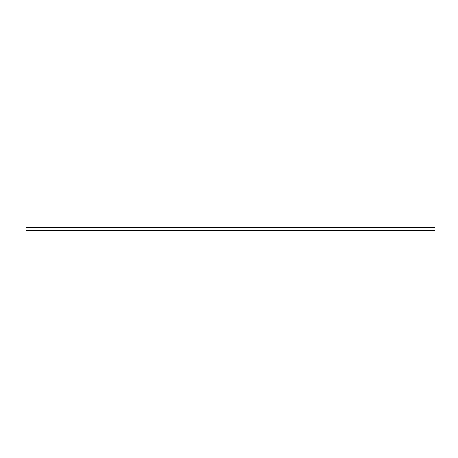 <?xml version="1.0" encoding="UTF-8"?>
<svg xmlns="http://www.w3.org/2000/svg" width="458" height="458" viewBox="0 0 458 458"><rect width="100%" height="100%" fill="white"/><g stroke="black" fill="none" stroke-linecap="round" stroke-linejoin="round"><path stroke-width="0.69" d="M25.991 227.454L435.1 227.454L435.1 230.546L25.991 230.546M25.991 229L25.991 232.091L22.9 232.091L22.9 225.909L25.991 225.909L25.991 229"/></g></svg>
